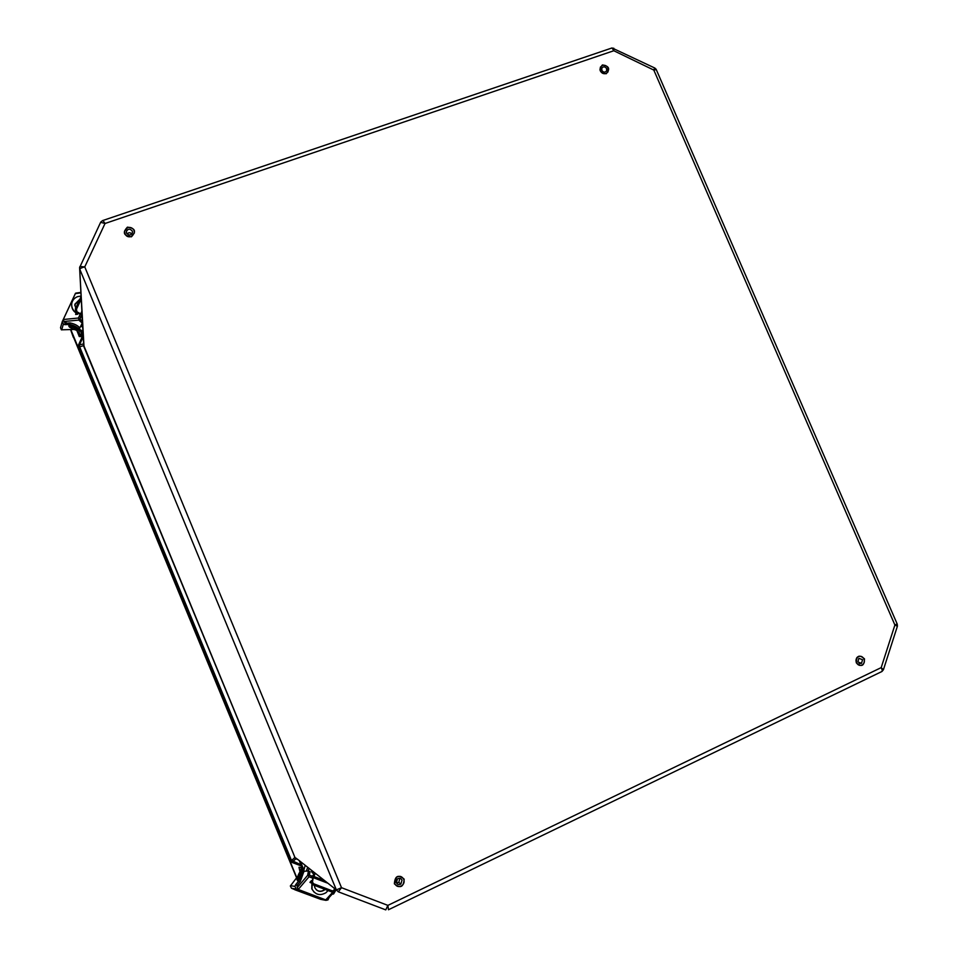 <?xml version="1.0" encoding="UTF-8"?>
<svg xmlns="http://www.w3.org/2000/svg" width="958" height="958" viewBox="0 0 958 958"><rect width="100%" height="100%" fill="white"/><g stroke="black" fill="none" stroke-linecap="round" stroke-linejoin="round"><path stroke-width="1.44" d="M308.069 874.822L297.303 887.551L298.237 889.455L309.027 876.762L307.734 874.738L308.452 870.954L302.704 871.349M312.931 877.839L311.829 883.132L312.979 884.809L313.589 883.743L312.428 882.055L311.829 883.132M308.452 870.954L310.057 871.696L309.65 873.588L308.093 872.989M309.027 876.762L310.955 877.492L311.446 875.935L313.541 876.139L312.428 882.055M312.775 877.779L310.955 877.492L312.931 878.246M336.174 889.754L327.397 899.358L325.744 899.897L298.237 889.455M312.368 880.797L311.41 880.641L309.973 882.306L311.29 882.977M297.303 887.551L297.95 884.354M310.991 881.12L312.045 880.677M311.446 875.935L308.117 874.666M308.141 872.846L309.697 873.433L309.29 875.109M333.396 891.347L331.743 891.958L312.979 884.809M334.414 888.377L333.947 890.473L332.354 890.88L313.589 883.743M126.54 233.081C128.875 235.74 130.863 235.596 132.491 232.614L132.312 231.106C129.965 228.435 127.977 228.603 126.348 231.585L126.54 233.081M131.917 233.932C130.252 232.411 128.623 232.399 127.031 233.884M81.658 315.481L80.652 313.901L75.706 311.051L81.658 315.481L78.927 320.223L82.244 323.074L78.975 329.576L78.113 329.564M80.185 314.212L78.424 318.02L63.288 319.517L75.383 293.603L80.975 292.861M76.137 313.026L75.658 314.452L77.622 314.248L78.424 312.907M80.7 316.99L79.263 316.2L80.185 314.679M77.071 292.932L75.383 293.603M67.024 323.145L63.97 321.505L63.288 319.517M79.251 320.128L78.424 318.02M79.718 319.11L81.334 320.235L80.652 321.708M80.52 321.637L81.202 320.164L82.508 321.002M75.706 311.051L75.323 309.027L81.167 296.465M76.832 311.29L76.448 309.266L81.298 298.836M296.561 877.779L72.892 335.707M70.617 329.72L73.359 337.372M296.74 877.552L70.856 329.708M81.957 334.713L81.083 336.593L79.263 336.545L76.832 330.223M78.927 329.588L80.185 330.438M299.95 871.552L298.992 867.23L301.926 867.84M78.676 328.929L79.346 327.397C77.203 325.229 74.137 323.756 70.15 322.942L65.563 323.241L64.078 321.816M68.964 325.277L69 325.193C67.838 323.121 79.059 327.6 78.269 329.133L78.676 328.834C76.52 326.69 73.455 325.205 69.479 324.391L64.893 324.678L63.384 323.996L62.246 321.696L75.466 293.304L78.7 292.717M65.563 323.241L64.893 324.678M62.246 321.696L60.534 327.744L61.372 329.815L73.994 329.468M399.809 878.306L398.815 882.414L396.48 882.965M402.013 880.091L400.911 884.018C398.995 885.072 397.486 884.653 396.396 882.773L397.462 878.881C399.39 877.791 400.899 878.199 402.013 880.091M313.937 874.498L313.026 875.384L313.793 876.199L315.014 873.061M333.767 893.694L335.983 889.97M300.369 871.421C301.471 870.63 297.076 881.695 297.076 879.731C297.627 876.247 298.716 873.48 300.369 871.421M862.547 659.691L861.529 663.331L857.853 661.942L858.859 658.314L862.547 659.691M297.279 887.635L297.112 885.396L295.579 884.809L294.992 886.39L296.094 889.024L325.948 900.352L327.959 899.909L329.145 897.442M295.579 884.809L298.752 880.893L301.83 871.361M295.052 889.731L291.483 888.258L296.094 889.024M325.948 900.352L320.75 899.358L294.825 889.742M291.483 888.258L290.334 886.006L297.842 876.223M297.112 885.396L300.285 881.48L303.758 871.756M81.155 296.058L77.706 296.597C74.257 297.938 72.245 300.369 71.694 303.878C71.455 308.141 73.359 311.29 77.382 313.314L78.089 313.613M77.945 313.925L77.418 313.697C74.029 312.069 72.113 309.482 71.706 305.925M79.718 299.579L74.88 304.656L74.844 305.662M75.742 308.129L74.844 304.261L79.933 299.136M82.22 315.793L81.61 315.517L79.873 319.254M83.083 331.48L79.215 329.109M82.843 327.157L80.688 326.175M82.747 325.361L81.406 324.75M606.654 68.653L606.582 70.952C604.929 72.676 603.336 72.461 601.804 70.317L601.864 68.018C603.516 66.294 605.109 66.497 606.654 68.653M69.18 326.51C67.647 324.774 78.089 329.217 77.203 329.947C78.76 331.648 68.329 327.277 69.18 326.51M82.436 319.649L82.316 317.481M656.278 69.611L653.811 70.078L654.613 67.934M613.719 48.151L613.815 50.738L612.042 47.948L611.12 48.259M897.395 626.221L894.904 625.011L897.143 623.921M388.649 909.657L881.348 671.786C882.534 671.486 882.486 670.097 881.192 667.618L883.408 669.75M338.39 891.838L385.763 909.884L387.882 905.382L388.469 909.753M102.626 220.556L100.722 222.1L79.598 267.629L79.945 266.504L84.759 266.887L341.515 887.695L338.294 891.802L336.354 889.898L341.515 887.695L387.882 905.382L881.192 667.618L894.904 625.011L653.811 70.078L613.815 50.738L105.033 223.489L100.65 222.316M881.983 671.462L883.432 669.702L897.406 626.185L897.227 624.089L656.134 69.275L654.805 68.03L612.042 47.948L102.949 220.472L105.033 223.489L84.759 266.887C81.681 267.641 80.041 268.456 79.825 269.342L336.354 889.898L297.16 858.967M79.67 268.887L83.969 346.006L294.813 857.111L83.729 346.257L79.598 267.629M314.332 874.81L311.53 871.744L311.961 870.654M312.667 876.247L314.008 874.462M299.543 860.847L301.351 866.092M296.226 858.607L291.735 862.308L290.154 860.763L291.471 860.44L300.728 864.643L301.171 865.912L291.783 862.332M295.04 857.554L296.417 858.679M83.825 345.551L78.424 347.239L290.801 861.709M83.765 344.102L83.729 346.257M83.43 337.875L82.604 336.09L83.394 337.384M300.968 864.751L299.255 860.631M78.257 346.7L78.46 347.838L78.496 344.976L79.514 344.832L79.478 346.353L291.471 860.44L294.777 857.745L294.477 857.159M82.604 335.911L78.532 344.94M83.753 343.898L79.514 344.832L83.154 336.869M312.284 880.761L311.997 889.048C315.374 894.832 320.044 896.053 325.971 892.712L328.079 890.557M314.14 892.185L311.793 888.856L311.961 881.611M316.32 889.802C318.798 891.659 321.373 891.706 324.044 889.922L324.75 889.299M325.049 889.407L324.259 890.102C320.283 892.389 317.146 891.575 314.859 887.683L314.368 885.348M315.218 873.229L313.949 876.498M319.792 878.522L321.924 878.51M308.105 870.954L309.111 868.403M307.734 867.313L306.309 871.085M303.554 871.289L305.195 865.314M335.492 889.216L333.228 891.694M333.144 891.79L325.744 899.897M310.32 882.617L310.691 881.468M312.679 877.839L313.182 876.247M331.743 891.958L332.354 890.88M327.923 883.252L313.434 877.72M82.58 322.355L82.244 323.074M63.97 321.505L79.107 320.056M75.67 314.032L76.317 314.38M75.323 309.027L76.448 309.266M80.652 313.901L81.969 311.063M78.664 329.576L79.406 333.719L81.717 335.204M302.213 868.535L301.614 871.361C300.692 875.768 299.399 878.893 297.746 880.725M81.262 336.198L78.796 334.605L79.406 333.719L78.101 333.707M77.586 332.474L77.179 330.223M76.927 330.223L77.131 331.36M300.393 871.181L301.423 867.649M61.683 329.887L63.384 323.996M64.833 322.906L65.18 322.151M70.15 322.942L69.479 324.391M332.606 893.982L334.198 891.922M301.902 872.008C301.387 875.456 300.285 878.235 298.621 880.318M332.905 894.101L334.917 891.132M301.123 870.978L301.303 871.241C300.381 875.648 299.088 878.773 297.447 880.606M294.992 886.39L290.502 885.695M296.968 885.779L297.782 886.078M298.752 880.893L300.285 881.48M70.389 324.786L77.382 327.887M68.832 325.66L69 325.193C72.317 325.445 75.395 326.834 78.221 329.336L78.089 329.72M68.772 325.876L68.868 325.492C72.185 325.744 75.263 327.121 78.089 329.624L76.688 330.211M295.268 857.853L296.214 858.224M602.426 64.94C609.132 66.006 610.402 68.94 606.234 73.742C599.528 72.664 598.259 69.73 602.426 64.94M602.462 65.407C604.941 64.845 606.833 65.755 608.138 68.138L608.031 71.862L606.031 73.538C601.42 73.61 599.528 71.479 600.403 67.132L602.462 65.407M401.941 885.611C398.863 887.336 396.444 886.677 394.672 883.635L396.384 877.324C399.498 875.552 401.941 876.199 403.737 879.264C404.575 881.779 403.977 883.887 401.941 885.611C398.851 887.3 396.432 886.641 394.672 883.623L396.384 877.324M394.373 883.827C394.959 875.816 398.217 874.247 404.156 879.145C403.581 887.156 400.324 888.725 394.373 883.827M856.404 662.637C855.554 660.17 856.093 658.218 858.021 656.781C860.535 655.643 862.523 656.386 863.996 658.996C864.846 661.487 864.296 663.451 862.344 664.876C859.865 665.978 857.901 665.247 856.428 662.685M856.272 662.78C856.464 655.595 859.206 654.29 864.475 658.853C864.284 666.026 861.541 667.331 856.272 662.78M127.414 227.154C135.21 228.16 136.551 231.369 131.426 236.806C123.618 235.8 122.289 232.59 127.414 227.154M127.57 227.633C130.504 226.938 132.671 227.884 134.084 230.495L134.383 232.95L131.306 236.554C128.336 237.261 126.169 236.303 124.756 233.692L124.456 231.285L127.57 227.633M605.995 73.562C603.504 74.125 601.612 73.215 600.307 70.82L600.403 67.132M78.46 347.85L289.831 860.488M297.818 859.494L296.238 858.883M324.942 880.893L323.505 881.564M300.405 861.529L303.902 870.008M323.157 881.432L324.702 880.701M301.111 865.888L303.351 871.301M303.758 870.559L299.842 861.086M81.214 330.342L83.286 335.36M83.346 336.39L80.723 330.031M79.789 329.456L82.556 336.186M82.616 336.054L78.233 345.862M308.5 871.109L310.057 871.696M333.324 891.539L333.875 890.593M313.613 876.378L324.451 880.51M126.384 232.578L126.348 231.585M80.951 292.406L75.778 293.112M400.911 884.018L398.815 882.414M297.04 879.887C297.603 876.139 298.788 873.217 300.596 871.121L301.614 871.361C303.183 871.193 299.363 881.025 298.381 880.63M335.995 889.958L333.48 894.03M861.529 663.331L859.206 663.403M302.297 871.409L303.83 871.996M68.928 326.331L69.647 327.097M608.031 71.862L606.067 73.526M858.021 656.781C856.356 657.416 855.829 659.379 856.44 662.661C857.973 665.295 859.937 666.038 862.344 664.876M134.383 232.95L131.306 236.554C127.354 237.512 125.067 235.752 124.456 231.285M82.101 318.26L82.28 319.349"/></g></svg>
